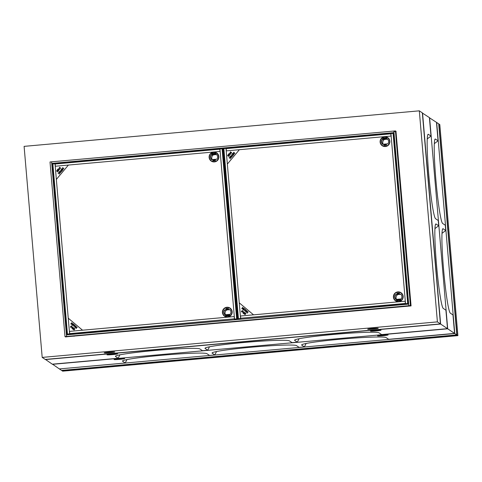 <?xml version="1.0" encoding="UTF-8"?>
<svg xmlns="http://www.w3.org/2000/svg" width="482" height="482" viewBox="0 0 482 482"><rect width="100%" height="100%" fill="white"/><g stroke="black" fill="none" stroke-linecap="round" stroke-linejoin="round"><path stroke-width="0.72" d="M439.807 124.591L438.897 123.982L456.99 335.026L457.9 335.635L439.807 124.591M227.281 195.638L226.823 195.674M227.383 196.855L226.926 196.897M235.867 301.196L236.325 301.16M235.969 302.419L236.427 302.377M456.99 335.026L61.78 370.55L62.69 371.164L457.9 335.635M120.687 358.957L118.048 359.186L120.687 358.957L120.536 358.674M118.048 359.186L118.15 358.879M384.009 334.996L384.166 335.279L381.521 335.508L384.166 335.279M381.521 335.508L381.624 335.201M302.045 344.588L301.762 345.136A42.434 2.44 175.1 0 1 301.66 344.883A42.434 2.44 175.1 0 1 342.961 338.979A42.434 2.44 175.1 0 1 386.076 337.563L388.697 339.322L454.568 333.399L452.984 314.933L450.363 313.173A42.434 3.031 -95.1 0 1 443.699 270.962A42.434 3.031 -95.1 0 1 442.813 228.757A42.434 3.031 -95.1 0 1 443.121 228.757L445.748 230.517L445.296 225.239L442.669 223.479A42.434 3.031 -95.1 0 1 436.011 181.268A42.434 3.031 -95.1 0 1 435.119 139.063A42.434 3.031 -95.1 0 1 435.433 139.063L438.06 140.822L436.475 122.356L429.42 117.765M52.478 364.163L59.358 368.929L125.224 363.006L126.971 359.584M301.762 345.136L304.389 346.901L299.117 347.377L296.496 345.612A42.434 2.44 175.1 0 0 253.375 347.034A42.434 2.44 175.1 0 0 212.08 352.938A42.434 2.44 175.1 0 0 212.182 353.192L214.809 354.951L209.537 355.427L206.911 353.668A42.434 2.44 175.1 0 0 163.796 355.083A42.434 2.44 175.1 0 0 122.5 360.988A42.434 2.44 175.1 0 0 122.603 361.241L125.224 363.006M304.389 346.901L306.13 343.479M214.809 354.951L216.551 351.529M438.06 140.822L434.3 143.666M445.748 230.517L441.988 233.36M52.49 364.32L447.7 328.796L429.607 117.747M447.7 328.796L454.568 333.399M224.413 162.241L223.955 162.283M377.677 335.767C378.581 336.002 387.148 335.267 387.998 334.882M388.112 334.918A5.302 0.307 175.1 0 0 382.63 335.104A5.302 0.307 175.1 0 0 377.557 335.846A5.302 0.307 175.1 0 0 382.871 335.695A5.302 0.307 175.1 0 0 388.131 334.942A5.302 0.307 175.1 0 0 388.112 334.918M124.639 358.602A5.302 0.307 175.1 0 0 119.156 358.789A5.302 0.307 175.1 0 0 114.083 359.53A5.302 0.307 175.1 0 0 119.397 359.379A5.302 0.307 175.1 0 0 124.657 358.62A5.302 0.307 175.1 0 0 124.639 358.602M114.204 359.452C115.102 359.686 123.675 358.951 124.525 358.566M42.193 357.409L45.224 359.439L440.434 323.916L422.34 112.872L419.31 110.836L24.1 146.365L42.193 357.409L437.403 321.88L419.31 110.836M395.975 131.279L411.074 305.907L65.389 336.87M373.351 329.025A5.302 0.307 -4.9 0 1 368.182 329.025A5.302 0.307 -4.9 0 1 377.31 328.206A5.302 0.307 -4.9 0 1 373.351 329.025M109.878 352.704A5.302 0.307 175.1 0 0 113.836 351.89A5.302 0.307 175.1 0 0 104.708 352.71A5.302 0.307 175.1 0 0 109.878 352.704M440.434 323.916L437.403 321.88M104.196 352.872A5.302 0.307 175.1 0 0 109.878 352.679A5.302 0.307 175.1 0 0 114.752 351.968M378.225 328.284A5.302 0.307 -4.9 0 1 373.351 328.995A5.302 0.307 -4.9 0 1 367.67 329.188M394.794 131.694L393.842 131.056L393.981 132.634L51.731 163.404L52.267 163.76M50.014 161.958L64.986 336.599L50.014 161.964L51.592 161.819L66.564 336.46L64.986 336.599L65.528 336.966M222.847 149.342L223.305 149.3M401.988 306.721L400.566 306.769L401.988 306.721M74.487 336.159L73.065 336.207L74.487 336.159M67.112 336.822L66.564 336.46L408.82 305.696L408.682 304.112L66.432 334.876L408.682 304.112M409.363 306.058L408.814 305.69L410.399 305.552L410.947 305.919M410.212 305.829L409.158 305.919M408.82 305.696L409.489 305.739L408.82 305.696L393.848 131.056L51.592 161.819L393.842 131.05L395.427 130.911L396.114 131.375M409.869 305.558L410.417 305.968M396.493 139.069L396.674 141.214M409.923 295.767L410.11 297.912M68.107 334.43L68.07 334.026M66.058 336.918L65.51 336.508M66.438 336.882L66.408 336.581M110.643 352.035L108.257 352.24M110.794 352.318L108.155 352.553L110.794 352.318M374.116 328.35L371.73 328.555M374.267 328.634L371.634 328.869L374.267 328.634M393.794 133.369L390.938 133.574L405.519 303.672L408.375 303.443L393.794 133.369L408.368 303.449M405.519 303.672L407.694 303.497L393.077 133.381M239.783 318.891L237.849 318.777L240.584 318.5L226.004 148.396L223.256 148.691L237.837 318.771L223.268 148.697M223.865 148.589L238.445 318.692L237.849 318.777M391.016 136.063L390.83 133.833L226.154 148.637L226.347 150.866L391.016 136.063M226.154 148.637L226.148 148.01L390.818 133.207L390.812 133.556L392.926 133.369L392.89 132.972L223.979 148.155L223.268 148.287L224.22 148.528M392.89 132.972L393.746 132.96L393.776 133.351L392.926 133.369M393.776 133.363L393.746 132.96M223.287 148.673L226.136 148.366M407.513 303.521L408.362 303.479L408.399 303.877L407.543 303.919L407.513 303.521M407.983 304.172L408.362 303.479M407.543 303.919L239.289 319.337M240.807 318.933L240.506 316.005L405.175 301.208L405.464 304.106M240.144 318.536L240.181 318.927L238.235 318.71M241.657 311.276L241.398 311.752M380.117 142.094A4.904 4.886 -56.1 0 0 387.793 145.66A4.904 4.886 -56.1 0 0 387.07 137.207A4.904 4.886 -56.1 0 0 380.117 142.094M393.42 297.213A4.904 4.886 -56.1 0 0 401.09 300.78A4.904 4.886 -56.1 0 0 400.367 292.327A4.904 4.886 -56.1 0 0 393.42 297.213A4.904 4.886 123.9 0 1 400.367 292.327A4.904 4.886 123.9 0 1 401.09 300.78A4.904 4.886 123.9 0 1 393.42 297.213M227.347 164.067L239.241 302.829L253.55 314.836L405.308 301.196L391.149 136.051L239.391 149.691L227.347 164.067L239.391 149.691L226.215 150.878L227.347 164.067M384.16 145.04L383.961 145.395L384.16 145.04M382.172 139.539L387.474 139.063A3.579 3.567 123.9 0 1 387.877 143.811L382.575 144.287A3.579 3.567 123.9 0 1 382.172 139.539L382.34 139.653A3.579 3.567 -56.1 0 0 382.63 144.287M384.516 139.455A3.513 3.501 -56.1 0 0 383.196 144.232M385.865 145.227L385.245 145.377L385.504 144.395L385.805 144.648L385.437 145.263L385.865 145.227A3.513 3.501 123.9 0 1 385.311 145.293M382.714 144.275A3.513 3.501 123.9 0 1 382.431 139.647L382.34 139.653M387.594 139.184L382.431 139.647M382.979 139.069A3.513 3.501 123.9 0 1 383.347 138.804M385.895 138.328L385.612 138.732L385.263 138.4L385.546 137.979L385.895 138.328A3.513 3.501 123.9 0 1 386.028 138.376M387.552 139.19A3.513 3.501 123.9 0 1 387.92 139.575M384.75 144.582L384.901 145.407L384.75 144.582M386.022 144.841L386.456 144.335L386.251 145.311L385.949 145.076L386.462 144.955L386.022 144.841M386.576 138.406L386.136 138.786L386.444 138.244L386.1 137.834L386.504 138.129L386.865 137.762L386.6 138.232L386.998 138.708L386.576 138.406M385.13 138.412L385.54 137.87L386.028 138.316L385.618 138.846L385.13 138.412M387.6 137.816A4.639 4.621 -56.1 0 0 380.412 142.088A4.639 4.621 -56.1 0 0 382.425 145.522M383.274 138.334L383.347 138.762L382.666 139.099L382.588 138.147L383.274 138.334M383.636 138.569L384.232 138.955L383.539 139.021L383.461 138.069L384.13 138.009L383.606 138.165L384.136 138.521L383.636 138.569M385.004 137.93L384.648 138.918L384.262 137.997L385.004 137.93M384.136 145.474L383.811 144.576L384.299 144.763L384.136 145.474M380.388 142.076A4.639 4.621 -56.1 0 0 388.835 144.232A4.639 4.621 -56.1 0 0 382.654 137.671A4.639 4.621 -56.1 0 0 380.388 142.076M380.328 142.076A4.693 4.675 123.9 0 1 386.98 137.4A4.693 4.675 123.9 0 1 387.673 145.492A4.693 4.675 123.9 0 1 380.328 142.076M389.866 141.22A4.904 4.886 123.9 0 1 382.919 146.1A4.904 4.886 123.9 0 1 382.196 137.647A4.904 4.886 123.9 0 1 389.866 141.22M385.612 138.738L385.263 138.4M383.666 138.894L384.226 138.846M383.63 138.461L384.124 138.418M383.545 139.015L383.461 138.069L384.13 138.009M395.469 294.659L400.771 294.183A3.579 3.567 123.9 0 1 401.175 298.93L395.873 299.406A3.579 3.567 123.9 0 1 395.469 294.659L395.638 294.773A3.579 3.567 -56.1 0 0 395.927 299.4M396.011 299.394A3.513 3.501 123.9 0 1 395.728 294.767L400.843 294.297A3.513 3.501 123.9 0 1 401.217 294.689M397.813 294.568A3.513 3.501 -56.1 0 0 396.493 299.352M399 293.43A3.513 3.501 123.9 0 1 399.506 293.544M399.024 300.364A3.513 3.501 123.9 0 1 398.542 300.413M398.012 300.382A3.513 3.501 123.9 0 1 397.481 300.268M398.596 293.887L398.445 293.062L398.596 293.887M397.626 293.809L398.12 293.737L397.542 293.821L397.909 293.207L397.475 293.152L398.102 293.092L397.626 293.809M397.325 293.628L396.891 294.134L397.222 293.761L396.8 293.514L397.397 293.393L396.885 293.514M396.77 300.063L397.21 299.683L396.903 300.226L397.246 300.635L396.843 300.34L396.481 300.708L396.746 300.238L396.349 299.762L396.77 300.063M398.216 300.057L397.813 300.599L397.319 300.153L397.728 299.623L398.216 300.057M400.897 292.929A4.639 4.621 -56.1 0 0 394.487 294.219A4.639 4.621 -56.1 0 0 395.722 300.635M400.072 300.135L400 299.708L400.681 299.37L400.759 300.322L400.072 300.135M399.711 299.9L399.114 299.515L399.807 299.449L399.885 300.4L399.217 300.461L399.741 300.304L399.21 299.949L399.711 299.9M398.343 300.539L398.698 299.551L399.084 300.473L398.343 300.539M399.21 292.996L399.536 293.893L399.048 293.707L399.21 292.996M402.91 296.364A4.639 4.621 -56.1 0 0 394.457 294.201A4.639 4.621 -56.1 0 0 400.644 300.762A4.639 4.621 -56.1 0 0 402.91 296.364M402.958 296.352A4.693 4.675 123.9 0 1 396.306 301.027A4.693 4.675 123.9 0 1 395.614 292.942A4.693 4.675 123.9 0 1 402.958 296.352M397.813 300.599L397.319 300.153L397.728 299.629L398.216 300.063M397.74 299.738L398.084 300.069L397.801 300.491L397.457 300.141L397.74 299.738M398.084 300.069L397.801 300.491M396.891 294.134L397.228 293.767L396.807 293.514L397.403 293.399M400.132 299.696L400.554 299.497L400.584 299.822L400.132 299.696M230.727 156.975L231.553 156.975L231.396 156.144L230.589 156.162L230.727 156.975M233.053 155.421L232.252 156.373L232.445 155.861L231.39 154.969L232.577 155.698L233.053 155.421M232.577 154.668L233.131 154.005L232.728 153.662L231.969 154.282L232.716 153.384L233.915 154.391L233.186 155.258L233.643 154.427L233.276 154.12L232.577 154.668L233.131 154.005M229.92 157.572L229.914 156.728L230.149 157.716L231.065 157.789L230.191 157.915L230.215 158.807L230.004 157.909L228.992 157.831L229.962 157.704L229.775 156.933M230.691 157.216L230.45 156.048L231.535 155.981L231.691 157.09L230.679 157.21M233.258 153.445L233.668 152.246L234.867 153.252L233.848 153.848L233.258 153.445M230.125 153.005L230.541 151.806L231.74 152.812L230.721 153.403L230.125 153.005M230.456 154.348L229.299 153.288L230.239 154.077L230.45 153.752L230.456 154.348M228.878 154.547L228.842 154.126L228.203 154.595L228.872 153.8L229.209 155.174L229.703 154.547L229.721 155.228L229.077 155.325L228.878 154.547M227.606 155.566L228.384 155.017L227.847 155.228L227.926 155.728L228.613 155.258L229.131 155.891L228.631 156.487L228.625 155.553L227.805 155.897L227.606 155.566M234.595 153.294L234.228 152.987L234.595 153.294M231.264 153.095L231.101 152.547L230.83 153.234L231.264 153.095M246.483 311.48L246.483 310.649L245.651 310.812L245.669 311.619L246.483 311.48M244.94 309.155L245.886 309.95L245.374 309.763L244.482 310.824L245.211 309.631L244.94 309.155M244.187 309.637L243.524 309.076L243.181 309.486L243.796 310.245L242.904 309.498L243.91 308.293L244.778 309.022L243.952 308.57L243.639 308.938L244.187 309.637L243.543 309.095M247.073 312.282L246.23 312.294L247.218 312.053L247.296 311.137L247.417 312.011L248.302 311.981L247.411 312.197L247.332 313.21L247.073 312.282M246.645 311.619L245.555 311.758L245.489 310.667L246.597 310.51L246.645 311.619M240.373 316.017L253.55 314.836L239.241 302.829L240.373 316.017M242.97 308.956L241.771 308.546L242.777 307.347L243.368 308.366L242.97 308.956M242.518 312.095L241.319 311.685L242.326 310.48L242.916 311.499L242.518 312.095M243.856 311.758L242.94 313.047L243.585 311.981L243.139 311.908L243.856 311.758M244.049 313.342L243.627 313.378L244.091 314.011L243.302 313.348L244.675 313.005L244.049 312.511L244.729 312.487L244.826 313.137L244.049 313.342M245.061 314.607L244.519 313.83L244.723 314.366L245.224 314.288L244.76 313.601L245.392 313.077L245.989 313.577L245.055 313.589L245.392 314.403L245.061 314.607M243.061 307.823L242.512 307.986L243.199 308.251L243.061 307.823M242.609 310.956L242.06 311.119L242.741 311.384L242.609 310.956M222.792 148.745L237.373 318.819L222.798 148.739L219.943 148.944L234.529 319.042L237.373 318.819L236.74 319.271M235.867 319.349L235.831 318.927M69.595 333.869L67.45 334.062L69.595 333.869L55.008 163.772L52.869 163.958L52.261 164.061L66.841 334.14L52.273 164.073M67.45 334.062L66.853 334.147L67.45 334.062L52.869 163.958M220.027 151.432L219.834 149.203L55.165 164.007L55.352 166.236L220.027 151.432M53.02 163.922L52.285 164.043L52.255 163.645L52.984 163.525L53.02 163.922L55.141 163.729L55.153 163.38L221.895 148.342L222.75 148.335L222.467 148.703M55.165 164.007L55.105 163.332L52.984 163.525M55.105 163.332L219.822 148.577L219.834 149.203M222.78 148.733L219.816 148.974M66.89 334.177L67.607 334.074L67.643 334.472L66.908 334.568L66.89 334.177L66.908 334.568M236.987 319.542L67.643 334.472M69.812 334.303L69.727 333.881L69.763 334.279M66.926 334.568L68.293 334.707M69.733 333.887L69.51 331.375L234.18 316.578L234.469 319.476M209.128 157.463A4.904 4.886 -56.1 0 0 216.798 161.036A4.904 4.886 -56.1 0 0 216.075 152.583A4.904 4.886 -56.1 0 0 209.128 157.463M222.425 312.583A4.904 4.886 -56.1 0 0 230.095 316.15A4.904 4.886 -56.1 0 0 229.372 307.697A4.904 4.886 -56.1 0 0 222.425 312.583A4.904 4.886 123.9 0 1 229.372 307.697A4.904 4.886 123.9 0 1 230.095 316.15A4.904 4.886 123.9 0 1 222.425 312.583M56.352 179.437L68.251 318.198L82.555 330.206L234.312 316.566L220.154 151.42L68.396 165.061L56.352 179.437L68.396 165.061L55.219 166.248L56.352 179.437M211.176 154.909L216.478 154.433A3.579 3.567 123.9 0 1 216.882 159.18L211.58 159.656A3.579 3.567 123.9 0 1 211.176 154.909L211.345 155.023A3.579 3.567 -56.1 0 0 211.634 159.656M213.52 154.824A3.513 3.501 -56.1 0 0 212.201 159.602M212.863 160.494L213.291 160.783A3.513 3.501 -56.1 0 0 213.303 160.789M214.442 160.633L214.882 160.687L214.255 160.747L214.508 159.771L214.809 160.018L214.442 160.633L214.87 160.596A3.513 3.501 123.9 0 1 214.864 160.596M213.412 160.554L212.893 160.868L212.815 159.946L213.412 160.554A3.513 3.501 123.9 0 1 212.851 160.404M211.719 159.644A3.513 3.501 123.9 0 1 211.435 155.017L211.345 155.023M216.599 154.553L211.435 155.017M211.984 154.439A3.513 3.501 123.9 0 1 212.357 154.174M216.563 154.559A3.513 3.501 123.9 0 1 216.924 154.945M213.755 159.958L213.912 160.777L213.755 159.958M215.026 160.211L215.46 159.705L215.255 160.681L214.954 160.446L215.466 160.331L215.026 160.211M215.581 153.776L215.141 154.156L215.448 153.613L215.105 153.204L215.508 153.499L215.87 153.131L215.611 153.601L216.002 154.077L215.581 153.776M214.629 154.216L214.135 153.782L214.544 153.24L215.032 153.686L214.623 154.216L214.135 153.782L214.544 153.24L215.032 153.692M216.593 153.174A4.639 4.621 -56.1 0 0 209.393 157.445A4.639 4.621 -56.1 0 0 217.84 159.602A4.639 4.621 -56.1 0 0 211.676 153.065A4.639 4.621 -56.1 0 0 211.429 160.892M212.279 153.704L212.351 154.132L211.67 154.469L211.592 153.517L212.279 153.704M212.64 153.939L213.237 154.324L212.55 154.391L212.466 153.439L213.134 153.378L212.61 153.535L213.14 153.897L212.64 153.939M214.008 153.3L213.653 154.288L213.267 153.366L214.008 153.3M209.339 157.445A4.693 4.675 123.9 0 1 215.984 152.77A4.693 4.675 123.9 0 1 216.677 160.861A4.693 4.675 123.9 0 1 209.339 157.445M218.876 156.59A4.904 4.886 123.9 0 1 211.923 161.47A4.904 4.886 123.9 0 1 211.2 153.017A4.904 4.886 123.9 0 1 218.876 156.59M214.617 154.101L214.267 153.77L214.55 153.348L214.9 153.698L214.617 154.101M212.67 154.264L213.231 154.216M212.634 153.83L213.134 153.788M212.55 154.391L212.466 153.439L213.134 153.378M214.556 153.354L214.9 153.704L214.617 154.107L214.273 153.77M214.255 160.747L214.514 159.867M214.237 160.102L214.809 160.018M224.473 310.028L229.775 309.552A3.579 3.567 123.9 0 1 230.185 314.3L224.883 314.776A3.579 3.567 123.9 0 1 224.473 310.028L224.642 310.143A3.579 3.567 -56.1 0 0 224.931 314.77M225.016 314.764A3.513 3.501 123.9 0 1 224.733 310.137L229.86 309.673A3.513 3.501 123.9 0 1 230.221 310.059M226.817 309.938A3.513 3.501 -56.1 0 0 225.498 314.722M228.004 308.799A3.513 3.501 123.9 0 1 228.516 308.914M229.703 314.981A3.513 3.501 123.9 0 1 229.107 315.379M228.028 315.74A3.513 3.501 123.9 0 1 227.546 315.782M226.48 308.522L227.106 308.462L226.853 309.444L226.546 309.191L226.914 308.576L226.48 308.522L227.106 308.468M227.6 309.257L227.45 308.432L227.6 309.257M226.329 308.998L225.895 309.504L226.1 308.528L226.407 308.769L225.889 308.884L226.329 308.998M225.775 315.433L226.215 315.053L225.913 315.596L226.251 316.005L225.847 315.71L225.486 316.078L225.751 315.608L225.353 315.132L225.775 315.433M227.221 315.433L226.817 315.969L226.323 315.523L226.733 314.999L227.221 315.433L226.733 314.999L226.329 315.523L226.817 315.969M229.902 308.299A4.639 4.621 -56.1 0 0 223.491 309.589A4.639 4.621 -56.1 0 0 224.726 316.011M229.077 315.505L229.004 315.077L229.685 314.746L229.763 315.692L229.077 315.505M228.227 315.427L228.685 314.945L228.119 314.885L228.811 314.824L228.89 315.77L228.221 315.831L228.751 315.674L228.215 315.318L228.685 314.945M227.347 315.909L227.703 314.921L228.088 315.843L227.347 315.909M228.215 308.366L228.546 309.263L228.052 309.083L228.215 308.366M231.914 311.733A4.639 4.621 -56.1 0 0 223.461 309.571A4.639 4.621 -56.1 0 0 229.649 316.132A4.639 4.621 -56.1 0 0 231.914 311.733M231.963 311.721A4.693 4.675 123.9 0 1 225.311 316.397A4.693 4.675 123.9 0 1 224.618 308.311A4.693 4.675 123.9 0 1 231.963 311.721M226.745 315.108L227.088 315.439L226.805 315.861L226.456 315.511L226.745 315.108L227.088 315.439L226.805 315.861L226.462 315.511M228.131 314.993L228.811 314.824M228.227 315.831L228.721 315.385M59.732 172.351L60.557 172.345L60.401 171.514L59.593 171.532L59.732 172.351M59.382 169.815L58.183 168.808L59.244 169.447L59.455 169.122L59.382 169.815L58.183 168.808M58.925 172.942L58.918 172.098L59.153 173.086L60.069 173.159L59.196 173.285L59.22 174.177L59.009 173.279L57.997 173.201L58.925 172.942M59.593 172.514L59.455 171.417L60.545 171.351L60.696 172.46L59.593 172.514M62.262 168.821L62.678 167.615L63.871 168.622L62.853 169.218L62.262 168.821M61.112 169.772L61.726 168.754L62.919 169.76L62.19 170.628L62.648 169.803L62.28 169.489L61.72 170.158L62.142 169.375L61.732 169.031L61.112 169.772M61.449 171.231L60.527 170.182L61.582 171.068L62.058 170.791L61.256 171.743L61.449 171.231M59.129 168.375L59.545 167.176L60.744 168.182L59.726 168.778L59.129 168.375M57.882 169.917L57.846 169.495L57.213 169.965L57.876 169.17L58.214 170.544L58.708 169.917L58.732 170.598L58.081 170.694L57.882 169.917M56.611 170.935L57.388 170.387L56.852 170.598L56.93 171.098L57.617 170.628L58.135 171.261L57.635 171.857L57.629 170.923L56.816 171.267L56.611 170.935M75.487 326.85L75.487 326.019L74.656 326.181L74.674 326.989L75.487 326.85M71.679 323.729L71.402 323.494L71.053 323.91L71.812 324.193L71.679 323.729M72.987 328.531L73.68 328.375L73.053 327.881L73.734 327.862L73.83 328.507L72.631 328.748L73.101 329.381L72.306 328.718L73.68 328.375M71.541 326.983L71.523 327.465L70.324 327.055L71.33 325.85L71.92 326.868L71.541 326.983M73.306 324.862L72.529 324.446L72.186 324.856L72.8 325.615L71.908 324.868L72.915 323.663L73.782 324.392L72.957 323.94L72.649 324.308L73.306 324.862M72.933 323.681L71.908 324.868M76.078 327.652L75.234 327.664L76.228 327.423L76.301 326.507L76.421 327.38L77.313 327.35L76.415 327.567L76.337 328.585L76.078 327.652M75.65 326.989L74.559 327.127L74.493 326.043L75.602 325.88L75.65 326.989M69.378 331.387L82.555 330.206L68.251 318.198L69.378 331.387M71.975 324.326L70.776 323.916L71.788 322.717L72.372 323.735L71.975 324.326M74.379 325.133L73.33 326.061L74.216 325.001L73.945 324.525L74.891 325.32L74.379 325.133M72.866 327.127L71.945 328.417L72.589 327.35L72.143 327.284L72.866 327.127M74.065 329.977L73.523 329.2L73.728 329.742L74.228 329.658L73.764 328.971L74.397 328.453L74.993 328.947L74.059 328.959L74.397 329.778L74.065 329.977M76.228 327.423L75.234 327.664M71.228 326.862L70.601 327.043L71.354 327.326L71.228 326.862M59.557 369.061L61.582 370.417L456.791 334.894L438.698 123.85L436.68 122.494L454.773 333.538L59.545 368.911M456.791 334.894L454.773 333.538M224.871 167.579L224.413 167.622M225.004 169.104L224.546 169.146M113.469 353.933L111.083 354.137M113.619 354.216L110.987 354.451L113.619 354.216M376.942 330.248L374.556 330.453M377.093 330.532L374.46 330.766L377.093 330.532M294.978 339.846L294.695 340.394A42.434 2.44 175.1 0 1 294.592 340.141A42.434 2.44 175.1 0 1 335.894 334.237A42.434 2.44 175.1 0 1 379.009 332.815L381.63 334.58L447.501 328.658L445.916 310.191L443.289 308.432A42.434 3.031 -95.1 0 1 436.632 266.215A42.434 3.031 -95.1 0 1 435.746 224.01A42.434 3.031 -95.1 0 1 436.053 224.01L438.68 225.775L434.921 228.613M438.68 225.775L438.228 220.497L435.601 218.738A42.434 3.031 -95.1 0 1 428.944 176.526A42.434 3.031 -95.1 0 1 428.052 134.315A42.434 3.031 -95.1 0 1 428.365 134.321L430.992 136.081L427.233 138.918M430.992 136.081L429.408 117.614L422.353 113.023M294.695 340.394L297.322 342.16L292.05 342.63L289.423 340.87A42.434 2.44 175.1 0 0 246.308 342.292A42.434 2.44 175.1 0 0 205.013 348.191A42.434 2.44 175.1 0 0 205.115 348.45L207.742 350.209L209.483 346.787M207.742 350.209L202.47 350.685L199.843 348.92A42.434 2.44 175.1 0 0 156.728 350.342A42.434 2.44 175.1 0 0 115.427 356.246A42.434 2.44 175.1 0 0 115.535 356.499L118.156 358.265L119.904 354.842M45.41 359.421L52.291 364.181L118.156 358.265M45.422 359.578L440.632 324.049L422.539 113.005M107.137 354.71C108.034 354.945 116.608 354.21 117.457 353.824M117.572 353.86A5.302 0.307 175.1 0 0 112.089 354.041A5.302 0.307 175.1 0 0 107.016 354.782A5.302 0.307 175.1 0 0 112.33 354.638A5.302 0.307 175.1 0 0 117.584 353.878A5.302 0.307 175.1 0 0 117.572 353.86M370.61 331.026C371.508 331.261 380.081 330.525 380.931 330.14M381.045 330.176A5.302 0.307 175.1 0 0 375.562 330.363A5.302 0.307 175.1 0 0 370.489 331.104A5.302 0.307 175.1 0 0 375.803 330.953A5.302 0.307 175.1 0 0 381.063 330.194A5.302 0.307 175.1 0 0 381.045 330.176M440.632 324.049L447.501 328.658M297.322 342.16L299.063 338.738M211.628 153.933L212.213 153.879M223.154 152.896L223.612 152.854M230.155 152.264L230.999 152.192M224.112 164.073A35.807 2.061 -4.9 0 1 224.57 164.025L224.112 164.097M442.542 229.197L443.121 228.757M434.854 139.503L435.433 139.063M122.88 360.693L122.603 361.241M212.46 352.643L212.182 353.192M395.427 130.911L410.399 305.552M240.699 318.241L405.368 303.437M222.082 148.751L236.668 318.849M69.703 333.61L234.373 318.807M435.475 224.449L436.053 224.01M427.787 134.755L428.365 134.321M205.392 347.902L205.115 348.45M115.813 355.951L115.535 356.499M393.842 131.05L408.814 305.69M52.285 164.043L52.255 163.645"/></g></svg>
